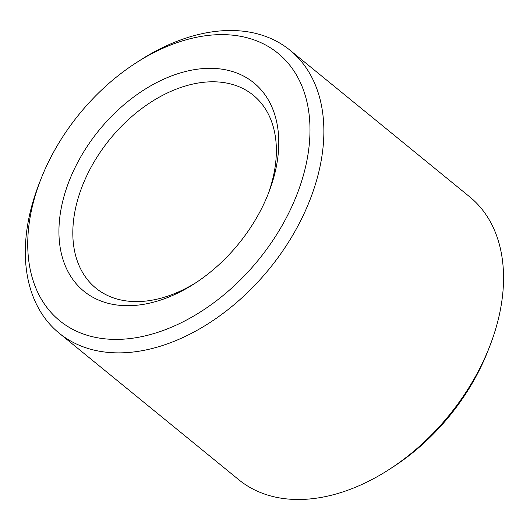 <?xml version="1.0" encoding="UTF-8"?>
<svg xmlns="http://www.w3.org/2000/svg" width="530" height="530" viewBox="0 0 530 530"><rect width="100%" height="100%" fill="white"/><g stroke="black" fill="none" stroke-linecap="round" stroke-linejoin="round"><path stroke-width="0.79" d="M196.584 282.271A124.49 83.303 129.2 0 1 95.884 288.148A124.49 83.303 129.2 0 1 110.055 139.026A124.49 83.303 129.2 0 1 253.3 95.241A124.49 83.303 129.2 0 1 272.837 178.557A124.49 83.303 129.2 0 1 267.743 195.066M274.964 172.826A134.448 89.968 129.2 0 1 268.597 192.907A134.448 89.968 129.2 0 1 194.636 283.543A134.448 89.968 129.2 0 1 59.194 239.05A134.448 89.968 129.2 0 1 179.544 73.173A134.448 89.968 129.2 0 1 274.964 172.826M135.759 63.07L139.582 60.599A182.585 122.172 129.2 0 1 290.029 50.224L469.706 196.842A182.585 122.172 129.2 0 1 498.366 319.04A182.585 122.172 129.2 0 1 489.72 346.309L488.064 350.555A172.628 115.514 129.2 0 1 393.101 466.93L389.278 469.401A182.585 122.172 129.2 0 1 238.831 479.776L59.155 333.158A182.585 122.172 129.2 0 1 39.14 183.691L40.797 179.445A172.628 115.514 129.2 0 1 135.759 63.07A172.628 115.514 129.2 0 1 305.094 168.798A172.628 115.514 129.2 0 1 120.575 339.306A172.628 115.514 129.2 0 1 40.797 179.445M489.72 346.309A182.585 122.172 129.2 0 1 389.278 469.401M290.029 50.224A182.585 122.172 129.2 0 1 318.689 172.429A182.585 122.172 129.2 0 1 205.892 325.135A182.585 122.172 129.2 0 1 59.155 333.158"/></g></svg>
